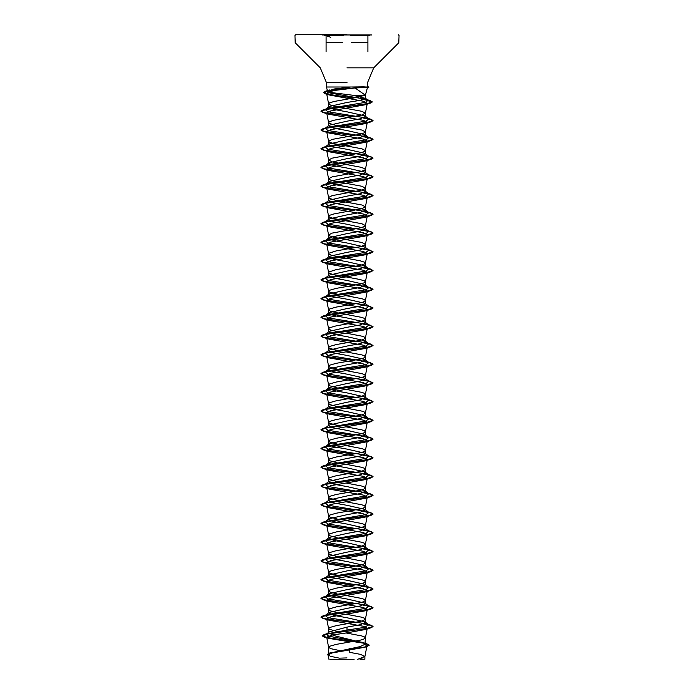 <?xml version="1.0" encoding="UTF-8"?>
<svg xmlns="http://www.w3.org/2000/svg" width="694" height="694" viewBox="0 0 694 694"><rect width="100%" height="100%" fill="white"/><g stroke="black" fill="none" stroke-linecap="round" stroke-linejoin="round"><path stroke-width="1.04" d="M371.594 34.934L322.406 34.934M347 34.7L295.731 34.7L347 34.7M360.039 659.3L363.786 659.3M364.124 87.166L367.412 87.479L355.068 87.921L365.374 95.217L352.864 95.217L333.432 92.866L327.559 91.226L334.17 89.005L350.843 86.993L326.423 86.993L347 86.993M360.377 86.993L362.138 86.915M364.159 86.828L350.843 86.993M329.659 653.115L359.986 646.661L365.374 644.145L364.801 643.243L334.014 635.652L328.626 632.815L329.199 631.913L347 627.15L359.995 624.808L365.374 622.466L364.975 621.85L347 617.781L334.005 615.439L328.626 613.097L329.025 612.481L347 608.412L359.986 606.079L365.374 603.728L364.975 603.112L347 599.043L334.014 596.71L328.626 594.359L329.025 593.743L347 589.674L359.995 587.332L365.374 584.99L364.975 584.374L347 580.305L334.005 577.963L328.626 575.621L329.025 575.005L347 570.936L359.995 568.594L365.374 566.252L364.975 565.636L347 561.567L334.014 559.234L328.626 556.883L329.025 556.267L347 552.198L359.986 549.865L365.374 547.514L364.975 546.898L347 542.829L334.005 540.487L328.626 538.145L329.025 537.529L347 533.46L359.995 531.118L365.374 528.776L364.975 528.16L347 524.091L334.005 521.749L328.626 519.407L329.025 518.791L347 514.722L359.986 512.38L365.374 510.038L364.975 509.422L347 505.353L334.014 503.02L328.626 500.669L329.025 500.053L347 495.984L359.986 493.642L365.374 491.3L364.975 490.684L347 486.615L334.005 484.273L328.626 481.931L329.025 481.315L347 477.246L359.995 474.904L365.374 472.562L364.975 471.946L347 467.877L334.005 465.535L328.626 463.193L329.025 462.577L347 458.508L359.986 456.175L365.374 453.824L364.975 453.208L347 449.139L334.014 446.806L328.626 444.455L329.025 443.839L347 439.77L359.995 437.428L365.374 435.086L364.975 434.47L347 430.401L334.005 428.059L328.626 425.717L329.025 425.101L347 421.032L359.995 418.69L365.374 416.348L364.975 415.732L347 411.663L334.014 409.33L328.626 406.979L329.025 406.363L347 402.294L359.986 399.961L365.374 397.61L364.975 396.994L347 392.925L334.005 390.583L328.626 388.241L329.025 387.625L347 383.556L359.995 381.214L365.374 378.872L364.975 378.256L347 374.187L334.005 371.845L328.626 369.503L329.025 368.887L347 364.818L359.986 362.485L365.374 360.134L364.975 359.518L347 355.449L334.014 353.116L328.626 350.765L329.025 350.149L347 346.08L359.995 343.738L365.374 341.396L364.975 340.78L347 336.711L334.005 334.369L328.626 332.027L329.025 331.411L347 327.342L359.995 325L365.374 322.658L364.975 322.042L347 317.973L334.014 315.64L328.626 313.289L329.025 312.673L347 308.604L359.986 306.271L365.374 303.92L364.975 303.304L347 299.235L334.005 296.893L328.626 294.551L329.025 293.935L347 289.866L359.995 287.524L365.374 285.182L364.975 284.566L347 280.497L334.005 278.155L328.626 275.813L329.025 275.197L347 271.128L359.995 268.786L365.374 266.444L364.975 265.828L347 261.759L334.014 259.426L328.626 257.075L329.025 256.459L347 252.39L359.986 250.057L365.374 247.706L364.975 247.09L347 243.021L334.005 240.679L328.626 238.337L329.025 237.721L347 233.652L359.995 231.31L365.374 228.968L364.975 228.352L347 224.283L334.005 221.941L328.626 219.599L329.025 218.983L347 214.914L359.986 212.581L365.374 210.23L364.975 209.614L347 205.545L334.014 203.212L328.626 200.861L329.025 200.245L347 196.176L359.995 193.834L365.374 191.492L364.975 190.876L347 186.807L334.005 184.465L328.626 182.123L329.025 181.507L347 177.438L359.995 175.096L365.374 172.754L364.975 172.138L347 168.069L334.014 165.736L328.626 163.385L329.025 162.769L347 158.7L359.986 156.367L365.374 154.016L364.975 153.4L347 149.331L334.005 146.989L328.626 144.647L329.025 144.031L347 139.962L359.995 137.62L365.374 135.278L364.975 134.662L347 130.593L334.005 128.251L328.626 125.909L329.025 125.293L347 121.224L359.986 118.891L365.374 116.54L364.975 115.924L347 111.855L334.014 109.522L328.626 107.171L329.025 106.555L347 102.486L359.986 100.378L365.374 98.383L352.864 95.217M342.307 651.111L330.63 648.604L328.635 647.294L329.529 646.261L336.2 644.388L359.995 640.172L363.37 639.235L365.365 637.925L364.471 636.892L361.86 635.956L345.881 632.963M337.232 631.471L329.529 629.397L328.626 628.46L329.529 627.523L336.2 625.65L359.995 621.434L363.37 620.497L365.365 619.187L364.471 618.154L361.86 617.218L345.924 614.233M337.163 612.724L329.529 610.659L328.626 609.722L329.529 608.785L336.2 606.912L359.995 602.696L363.37 601.759L365.365 600.449L364.471 599.416L361.86 598.48L345.924 595.495M337.163 593.986L329.529 591.921L328.626 590.984L329.529 590.047L336.2 588.174L359.995 583.958L363.37 583.021L365.365 581.711L364.471 580.678L361.86 579.742L345.924 576.757M337.163 575.248L329.529 573.183L328.626 572.246L329.529 571.309L336.2 569.436L359.995 565.22L363.37 564.283L365.365 562.973L364.471 561.94L361.86 561.004L345.924 558.019M337.163 556.51L329.529 554.445L328.626 553.508L329.529 552.571L336.2 550.698L359.995 546.482L363.37 545.545L365.365 544.235L364.471 543.202L361.86 542.266L345.924 539.281M337.163 537.772L329.529 535.707L328.626 534.77L329.529 533.833L336.2 531.96L359.995 527.744L363.37 526.807L365.365 525.497L364.471 524.464L361.86 523.528L345.924 520.543M337.163 519.034L329.529 516.969L328.626 516.032L329.529 515.095L336.2 513.222L359.995 509.006L363.37 508.069L365.365 506.759L364.471 505.726L361.86 504.79L345.924 501.805M337.163 500.296L329.529 498.231L328.626 497.294L329.529 496.357L336.2 494.484L359.995 490.268L363.37 489.331L365.365 488.021L364.471 486.988L361.86 486.052L345.924 483.067M337.163 481.558L329.529 479.493L328.626 478.556L329.529 477.619L336.2 475.746L359.995 471.53L363.37 470.593L365.365 469.283L364.471 468.25L361.86 467.314L345.924 464.329M337.163 462.82L329.529 460.755L328.626 459.818L329.529 458.881L336.2 457.008L359.995 452.792L363.37 451.855L365.365 450.545L364.471 449.512L361.86 448.576L345.924 445.591M337.163 444.082L329.529 442.017L328.626 441.08L329.529 440.143L336.2 438.27L359.995 434.054L363.37 433.117L365.365 431.807L364.471 430.774L361.86 429.838L345.924 426.853M337.163 425.344L329.529 423.279L328.626 422.342L329.529 421.405L336.2 419.532L359.995 415.316L363.37 414.379L365.365 413.069L364.471 412.036L361.86 411.1L345.924 408.115M337.163 406.606L329.529 404.541L328.626 403.604L329.529 402.667L336.2 400.794L359.995 396.578L363.37 395.641L365.365 394.331L364.471 393.298L361.86 392.362L345.924 389.377M337.163 387.868L329.529 385.803L328.626 384.866L329.529 383.929L336.2 382.056L359.995 377.84L363.37 376.903L365.365 375.593L364.471 374.56L361.86 373.624L345.924 370.639M337.163 369.13L329.529 367.065L328.626 366.128L329.529 365.191L336.2 363.318L359.995 359.102L363.37 358.165L365.365 356.855L364.471 355.822L361.86 354.886L345.924 351.901M337.163 350.392L329.529 348.327L328.626 347.39L329.529 346.453L336.2 344.58L359.995 340.364L363.37 339.427L365.365 338.117L364.471 337.084L361.86 336.148L345.924 333.163M340.355 332.235L330.63 330.058L328.635 328.748L329.529 327.715L336.2 325.842L359.995 321.626L363.37 320.689L365.365 319.379L364.471 318.346L361.86 317.41L345.924 314.425M340.355 313.497L330.63 311.32L328.635 310.01L329.529 308.977L336.2 307.104L359.995 302.888L363.37 301.951L365.365 300.641L364.471 299.608L361.86 298.672L345.924 295.687M337.163 294.178L329.529 292.113L328.626 291.176L329.529 290.239L336.2 288.366L359.995 284.15L364.471 282.744L365.374 281.807L364.471 280.87L359.995 279.465L332.14 274.312L328.852 272.907L328.852 271.97L336.2 269.628L359.995 265.412L364.471 264.006L365.374 263.069L364.471 262.132L359.995 260.727L332.14 255.574L328.852 254.169L328.852 253.232L336.2 250.89L359.995 246.674L364.471 245.268L365.374 244.331L361.86 242.458L334.005 237.305L329.529 235.899L328.626 234.962L332.14 233.089L359.995 227.936L364.471 226.53L365.374 225.593L361.86 223.72L334.005 218.567L329.529 217.161L328.626 216.224L329.529 215.287L334.005 213.882L361.86 208.729L365.374 206.855L361.86 204.982L334.005 199.829L329.529 198.423L328.626 197.486L332.14 195.613L359.995 190.46L364.471 189.054L365.374 188.117L361.86 186.244L334.005 181.091L329.529 179.685L328.626 178.748L332.14 176.875L359.995 171.722L364.471 170.316L365.374 169.379L364.471 168.442L359.995 167.037L332.14 161.884L328.626 160.01L332.14 158.137L359.995 152.984L364.471 151.578L365.374 150.641L361.86 148.768L334.005 143.615L329.529 142.209L328.626 141.272L332.14 139.399L359.995 134.246L364.471 132.84L365.374 131.903L361.86 130.03L334.005 124.877L329.529 123.471L328.626 122.534L329.529 121.597L334.005 120.192L361.86 115.039L365.374 113.165L361.86 111.292L334.005 106.139L329.529 104.733L328.626 103.796L329.529 102.859L334.005 101.454L357.8 97.238L364.732 95.217M340.355 613.305L339.826 613.21M340.355 557.091L339.826 556.996M340.355 538.353L339.826 538.258M340.355 519.615L339.826 519.52M340.355 500.877L339.826 500.782M340.355 482.139L339.826 482.044M340.355 463.401L339.826 463.306M340.355 444.663L339.826 444.568M340.355 425.925L339.826 425.83M340.355 407.187L339.826 407.092M340.355 388.449L339.826 388.354M340.355 369.711L339.826 369.616M340.355 350.973L339.826 350.878M340.355 294.759L339.826 294.664M365.131 644.657L366.935 645.958L364.541 647.302L331.992 652.985L328.106 654.928L330.596 656.333L339.444 658.181L347 657.903M354.087 659.3L338.273 659.3M357.67 659.3L364.862 656.507L360.472 654.381L349.299 652.256L349.386 648.751M347 627.15L347 630.091L326.77 633.882M329.199 631.913L326.406 634.125L328.783 636.207L362.901 642.462L369.217 645.064L364.602 647.034L329.737 652.941L327.334 654.416L328.219 655.466M365.009 643.407L365.374 637.829M364.975 621.85L368.87 624.886L363.994 627.489L347 630.091L347 631.115L324.324 634.472L322.233 635.704L327.551 637.708L366.97 643.72M367.135 309.932L364.775 311.077L330.717 317.045L326.735 319.032L329.225 320.446L363.283 326.414L367.265 328.401L364.775 329.815L330.717 335.783L326.735 337.77L329.225 339.184L363.292 345.152L367.265 347.139L364.775 348.553L330.717 354.521L326.735 356.508L329.225 357.922L363.283 363.89L367.265 365.877L364.775 367.291L330.717 373.259L326.735 375.246L329.225 376.66L363.283 382.628L367.265 384.615L364.775 386.029L330.717 391.997L326.727 393.984L329.225 395.398L363.283 401.366L367.265 403.353L364.775 404.767L330.717 410.735L326.735 412.722L329.225 414.136L363.283 420.104L367.265 422.091L364.775 423.505L330.717 429.473L326.735 431.46L329.225 432.874L363.283 438.842L367.273 440.829L364.775 442.243L330.717 448.211L326.735 450.198L329.225 451.612L363.283 457.58L367.265 459.567L364.775 460.981L330.717 466.949L326.735 468.936L329.225 470.35L363.283 476.318L367.265 478.305L364.775 479.719L330.717 485.687L326.727 487.674L329.225 489.088L363.283 495.056L367.265 497.043L364.775 498.457L330.717 504.425L326.735 506.412L329.225 507.826L363.283 513.794L367.265 515.781L364.775 517.195L330.717 523.163L326.735 525.15L329.225 526.564L363.283 532.532L367.273 534.519L364.775 535.933L330.717 541.901L326.735 543.888L329.225 545.302L363.283 551.27L367.265 553.257L364.775 554.671L330.717 560.639L326.735 562.626L329.225 564.04L363.283 570.008L367.265 571.995L364.775 573.409L330.717 579.377L326.735 581.364L329.225 582.778L363.283 588.746L367.265 590.733L364.775 592.147L330.717 598.115L326.735 600.102L329.225 601.516L363.283 607.484L367.265 609.471L364.775 610.885L330.717 616.853L326.735 618.84L329.225 620.254L363.283 626.222L367.265 628.209L364.775 629.623L347 632.815L347 631.271L370.926 627.792L373.025 626.587L365.4 628.773L329.338 633.561L322.233 635.86L324.506 637.144L364.237 643.199L369.217 645.22L366.744 646.643L331.611 652.586L327.334 654.572M347 632.815L332.417 635.019L326.657 637.213L328.835 638.428L349.559 641.803M355.068 87.921L335.488 90.307L328.8 91.886L326.588 93.456L329.303 95.009L363.378 101.255L367.308 103.337L365.365 113.261M367.022 103.779L364.584 104.898L330.656 110.945L326.735 112.914L329.225 114.328L363.283 120.296L367.265 122.283L365.365 131.999M367.135 122.552L364.775 123.697L330.717 129.665L326.735 131.652L329.225 133.066L363.283 139.034L367.265 141.021L365.365 150.737M367.135 141.29L364.775 142.435L330.717 148.403L326.735 150.39L329.225 151.804L363.283 157.772L367.265 159.759L365.365 169.475M367.135 160.028L364.775 161.173L330.717 167.141L326.735 169.128L329.225 170.542L363.283 176.51L367.265 178.497L365.365 188.213M367.135 178.766L364.775 179.911L330.717 185.879L326.735 187.866L329.225 189.28L363.283 195.248L367.265 197.235L365.365 206.951M367.135 197.504L364.775 198.649L330.717 204.617L326.735 206.604L329.225 208.018L363.283 213.986L367.265 215.973L365.365 225.689M367.135 216.242L364.775 217.387L330.717 223.355L326.735 225.342L329.225 226.756L363.283 232.724L367.265 234.711L365.365 244.427M367.135 234.98L364.775 236.125L330.717 242.093L326.735 244.08L329.225 245.494L363.283 251.462L367.265 253.449L365.365 263.165M367.135 253.718L364.775 254.863L330.717 260.831L326.735 262.818L329.225 264.232L363.283 270.2L367.265 272.187L365.365 281.903M367.135 272.456L364.775 273.601L330.717 279.569L326.735 281.556L329.225 282.97L363.283 288.938L367.265 290.925L364.775 292.339L330.717 298.307L326.735 300.294L329.225 301.708L363.283 307.676L367.265 309.663L365.365 319.379M368.87 624.886L366.848 624.019L327.95 617.643L325.13 615.517L329.025 612.481M325.156 615.5L327.152 614.65L366.05 608.274L368.87 606.148L366.848 605.281L327.95 598.905L325.13 596.779L329.025 593.743M325.156 596.762L327.152 595.912L366.05 589.536L368.87 587.41L366.848 586.543L327.95 580.167L325.13 578.041L329.025 575.005M325.156 578.024L327.152 577.174L366.05 570.798L368.87 568.672L366.848 567.805L327.95 561.429L325.13 559.303L329.025 556.267M325.156 559.286L327.152 558.436L366.05 552.06L368.87 549.934L366.848 549.067L327.95 542.691L325.13 540.565L329.025 537.529M325.529 540.322L366.05 533.322L368.87 531.196L366.848 530.329L327.95 523.953L325.13 521.827L329.025 518.791M325.529 521.584L366.05 514.584L368.87 512.458L366.848 511.591L327.95 505.215L325.13 503.089L329.025 500.053M325.529 502.846L366.05 495.846L368.87 493.72L366.848 492.853L327.95 486.477L325.13 484.351L329.025 481.315M325.156 484.334L327.152 483.484L366.05 477.108L368.87 474.982L366.848 474.115L327.95 467.739L325.13 465.613L329.025 462.577M325.156 465.596L327.152 464.746L366.05 458.37L368.87 456.244L366.848 455.377L327.95 449.001L325.13 446.875L329.025 443.839M325.156 446.858L327.152 446.008L366.05 439.632L368.87 437.506L366.848 436.639L327.95 430.263L325.13 428.137L329.025 425.101M325.529 427.894L366.05 420.894L368.87 418.768L366.848 417.901L327.95 411.525L325.13 409.399L329.025 406.363M325.156 409.382L327.152 408.532L366.05 402.156L368.87 400.03L366.848 399.163L327.95 392.787L325.13 390.661L327.152 389.794L366.05 383.418L368.87 381.292L366.848 380.425L327.95 374.049L325.13 371.923L327.152 371.056L366.05 364.68L368.87 362.554L366.848 361.687L327.95 355.311L325.13 353.185L327.152 352.318L366.05 345.942L368.87 343.816L366.848 342.949L327.95 336.573L325.13 334.447L327.152 333.58L366.05 327.204L368.87 325.078L366.848 324.211L327.95 317.835L325.13 315.709L327.152 314.842L366.05 308.466L368.87 306.34L366.848 305.473L327.95 299.097L325.13 296.971L327.152 296.104L366.05 289.728L368.87 287.602L366.848 286.735L327.95 280.359L325.13 278.233L327.152 277.366L366.05 270.99L368.87 268.864L366.848 267.997L327.95 261.621L325.13 259.495L327.152 258.628L366.05 252.252L368.87 250.126L366.848 249.259L327.95 242.883L325.13 240.757L327.152 239.89L366.05 233.514L368.87 231.388L366.848 230.521L327.95 224.145L325.13 222.019L327.152 221.152L366.05 214.776L368.87 212.65L366.848 211.783L327.95 205.407L325.13 203.281L327.152 202.414L366.05 196.038L368.87 193.912L366.848 193.045L327.95 186.669L325.13 184.543L327.152 183.676L366.05 177.3L368.87 175.174L366.848 174.307L327.95 167.931L325.13 165.805L327.152 164.938L366.05 158.562L368.87 156.436L366.848 155.569L327.95 149.193L325.13 147.067L327.152 146.2L366.05 139.824L368.87 137.698L366.848 136.831L327.95 130.455L325.13 128.329L327.152 127.462L366.05 121.086L368.87 118.96L366.848 118.093L327.95 111.717L325.13 109.591L327.152 108.724L365.512 102.391L368.106 100.283L365.955 99.363L329.962 93.005L327.724 90.879M373.025 626.43L370.926 625.225L363.569 623.802M354.174 622.579L331.342 619.82L323.708 618.441L320.975 617.061L323.074 615.856L367.161 609.731L373.025 607.692L370.926 606.487L363.569 605.064M354.174 603.841L331.342 601.082L323.708 599.703L320.975 598.323L323.074 597.118L367.161 590.993L373.025 588.954L370.926 587.749L363.569 586.326M354.174 585.103L331.342 582.344L323.708 580.965L320.975 579.585L323.074 578.38L367.161 572.255L373.025 570.216L370.926 569.011L363.569 567.588M354.174 566.365L331.342 563.606L323.708 562.227L320.975 560.847L323.074 559.642L367.161 553.517L373.025 551.478L370.926 550.273L363.569 548.85M354.174 547.627L331.342 544.868L323.708 543.489L320.975 542.109L323.074 540.904L367.169 534.779L373.025 532.74L370.926 531.535L363.569 530.112M354.174 528.889L331.342 526.13L323.708 524.751L320.975 523.371L323.074 522.166L367.161 516.041L373.025 514.002L370.926 512.797L363.569 511.374M354.174 510.151L331.342 507.392L323.708 506.013L320.975 504.633L323.074 503.428L367.161 497.303L373.025 495.264L370.926 494.059L363.569 492.636M354.174 491.413L331.342 488.654L323.708 487.275L320.975 485.895L323.074 484.69L367.169 478.565L373.025 476.526L370.926 475.321L363.569 473.898M354.174 472.675L331.342 469.916L323.708 468.537L320.975 467.157L323.074 465.952L367.161 459.827L373.025 457.788L370.926 456.583L363.569 455.16M354.174 453.937L331.342 451.178L323.708 449.799L320.975 448.419L323.074 447.214L367.161 441.089L373.025 439.05L370.926 437.845L363.569 436.422M354.174 435.199L331.342 432.44L323.708 431.061L320.975 429.681L323.074 428.476L367.161 422.351L373.025 420.312L370.926 419.107L363.569 417.684M354.174 416.461L331.342 413.702L323.708 412.323L320.975 410.943L323.074 409.738L367.161 403.613L373.025 401.574L370.926 400.369L363.569 398.946M354.174 397.723L331.342 394.964L323.708 393.585L320.975 392.205L323.074 391L367.169 384.875L373.025 382.836L368.575 381.067M368.471 381.049L363.569 380.208M354.174 378.985L331.342 376.226L323.708 374.847L320.975 373.467L323.074 372.262L367.161 366.137L373.025 364.098L368.575 362.329M368.471 362.311L363.569 361.47M354.174 360.247L331.342 357.488L323.708 356.109L320.975 354.729L323.074 353.524L367.161 347.399L373.025 345.36L368.575 343.591M368.471 343.573L363.569 342.732M354.174 341.509L331.342 338.75L323.708 337.371L320.975 335.991L323.074 334.786L367.161 328.661L373.025 326.622L368.575 324.853M368.471 324.835L363.569 323.994M354.174 322.771L331.342 320.012L323.708 318.633L320.975 317.253L323.074 316.048L367.161 309.923L373.025 307.884L368.575 306.115M368.471 306.097L363.569 305.256M354.174 304.033L331.342 301.274L323.708 299.895L320.975 298.515L323.074 297.31L367.161 291.185L373.025 289.146L368.575 287.377M368.471 287.359L363.569 286.518M354.174 285.295L331.342 282.536L323.708 281.157L320.975 279.777L323.074 278.572L367.161 272.447L373.025 270.408L368.575 268.639M368.471 268.621L363.569 267.78M354.174 266.557L331.342 263.798L323.708 262.419L320.975 261.039L323.074 259.834L367.161 253.709L373.025 251.67L368.575 249.901M368.471 249.883L363.569 249.042M354.174 247.819L331.342 245.06L323.708 243.681L320.975 242.301L323.074 241.096L367.169 234.971L373.025 232.932L370.926 231.727L363.569 230.304M354.174 229.081L331.342 226.322L323.708 224.943L320.975 223.563L323.074 222.358L367.161 216.233L373.025 214.194L370.926 212.989L363.569 211.566M354.174 210.343L331.342 207.584L323.708 206.205L320.975 204.825L323.074 203.62L367.161 197.495L373.025 195.456L370.926 194.251L363.569 192.828M354.174 191.605L331.342 188.846L323.708 187.467L320.975 186.087L323.074 184.882L367.161 178.757L373.025 176.718L370.926 175.513L363.569 174.09M354.174 172.867L331.342 170.108L323.708 168.729L320.975 167.349L323.074 166.144L367.161 160.019L373.025 157.98L370.926 156.775L363.569 155.352M354.174 154.129L331.342 151.37L323.708 149.991L320.975 148.611L323.074 147.406L367.169 141.281L373.025 139.242L370.926 138.037L363.569 136.614M354.174 135.391L331.342 132.632L323.708 131.253L320.975 129.873L323.074 128.668L367.161 122.543L373.025 120.504L370.926 119.299L363.569 117.876M354.174 116.653L331.342 113.894L323.708 112.515L320.975 111.135L323.074 109.93L366.614 103.857L372.279 101.836L370.076 100.578L364.072 99.346M354.001 97.949L332.894 95.208L323.534 92.467L325.876 91.122L364.402 86.915L368.948 87.071L362.867 87.6M373.025 626.587L370.457 625.251L363.257 623.915M353.645 622.674L323.074 618.423L320.975 617.218L326.839 615.179L370.926 609.054L373.025 607.849L370.457 606.513L363.257 605.177M353.645 603.936L323.074 599.685L320.975 598.48L326.839 596.441L370.926 590.316L373.025 589.111L370.457 587.775L363.257 586.439M353.645 585.198L323.074 580.947L320.975 579.742L326.839 577.703L370.926 571.578L373.025 570.373L370.457 569.037L363.257 567.701M353.645 566.46L323.074 562.209L320.975 561.004L326.839 558.965L370.926 552.84L373.025 551.635L370.457 550.299L363.257 548.963M353.645 547.722L323.074 543.471L320.975 542.266L326.839 540.227L370.926 534.102L373.025 532.897L370.457 531.561L363.257 530.225M353.645 528.984L323.074 524.733L320.975 523.528L326.839 521.489L370.926 515.364L373.025 514.159L370.457 512.823L363.257 511.487M353.645 510.246L323.074 505.995L320.975 504.79L326.839 502.751L370.926 496.626L373.025 495.421L370.457 494.085L363.257 492.749M353.645 491.508L323.074 487.257L320.975 486.052L326.831 484.013L370.926 477.888L373.025 476.683L370.457 475.347L363.257 474.011M353.645 472.77L323.074 468.519L320.975 467.314L326.839 465.275L370.926 459.15L373.025 457.945L370.457 456.609L363.257 455.273M353.645 454.032L323.074 449.781L320.975 448.576L326.839 446.537L370.926 440.412L373.025 439.207L370.457 437.871L363.257 436.535M353.645 435.294L323.074 431.043L320.975 429.838L326.839 427.799L370.926 421.674L373.025 420.469L370.457 419.133L363.257 417.797M353.645 416.556L323.074 412.305L320.975 411.1L326.839 409.061L370.926 402.936L373.025 401.731L370.457 400.395L363.257 399.059M353.645 397.818L323.074 393.567L320.975 392.362L326.831 390.323L370.926 384.198L373.025 382.993L368.844 381.284L363.257 380.321M353.645 379.08L323.074 374.829L320.975 373.624L326.839 371.585L370.926 365.46L373.025 364.255L368.844 362.546L363.257 361.583M353.645 360.342L323.074 356.091L320.975 354.886L326.839 352.847L370.926 346.722L373.025 345.517L368.844 343.808L363.257 342.845M353.645 341.604L323.074 337.353L320.975 336.148L326.831 334.109L370.926 327.984L373.025 326.779L368.844 325.07L363.257 324.107M353.645 322.866L323.074 318.615L320.975 317.41L326.839 315.371L370.926 309.246L373.025 308.041L368.844 306.332L363.257 305.369M353.645 304.128L323.074 299.877L320.975 298.672L326.839 296.633L370.926 290.508L373.025 289.303L368.844 287.594L363.257 286.631M353.645 285.39L323.074 281.139L320.975 279.934L326.839 277.895L370.926 271.77L373.025 270.565L368.844 268.856L363.257 267.893M353.645 266.652L323.074 262.401L320.975 261.196L326.839 259.157L370.926 253.032L373.025 251.827L368.844 250.118L363.257 249.155M353.645 247.914L323.074 243.663L320.975 242.458L326.831 240.419L370.926 234.294L373.025 233.089L370.457 231.753L363.257 230.417M353.645 229.176L323.074 224.925L320.975 223.72L326.839 221.681L370.926 215.556L373.025 214.351L370.457 213.015L363.257 211.679M353.645 210.438L323.074 206.187L320.975 204.982L326.839 202.943L370.926 196.818L373.025 195.613L370.457 194.277L363.257 192.941M353.645 191.7L323.074 187.449L320.975 186.244L326.839 184.205L370.926 178.08L373.025 176.875L370.457 175.539L363.257 174.203M353.645 172.962L323.074 168.711L320.975 167.506L326.839 165.467L370.926 159.342L373.025 158.137L370.457 156.801L363.257 155.465M353.645 154.224L323.074 149.973L320.975 148.768L326.839 146.729L370.926 140.604L373.025 139.399L370.457 138.063L363.257 136.727M353.645 135.486L323.074 131.235L320.975 130.03L326.839 127.991L370.926 121.866L373.025 120.661L370.457 119.325L363.257 117.989M353.645 116.748L323.074 112.497L320.975 111.292L326.727 109.27L370.197 103.206L372.279 101.992L363.769 99.45M353.48 98.036L325.729 93.924L323.534 92.623L332.877 89.847L364.402 87.071M330.006 659.3L347 659.3M350.531 35.481L369.555 35.481M351.563 42.187L367.907 42.187M363.222 42.187L359.535 42.187M351.563 42.733L367.907 42.733M363.222 42.733L359.535 42.733M347 67.882L373.676 67.882L347 67.882M347 82.603L326.423 82.603L347 82.603M362.997 86.429L364.402 86.915M326.085 42.733L342.446 42.733M334.473 42.733L330.769 42.733M326.085 42.187L342.446 42.187M334.473 42.187L330.769 42.187M324.445 35.481L343.487 35.481M367.907 51.772L367.907 35.689M363.994 659.3L360.143 658.736M367.577 86.559L367.577 82.603L373.676 67.882L398.824 42.733L399.05 35.481L398.269 34.7M327.559 91.226L326.423 86.993L326.423 82.603L320.324 67.882L295.176 42.733L294.95 35.481L295.731 34.7M365.374 98.383L365.374 95.217L367.456 87.461M365.374 622.466L365.374 619.091M365.374 603.728L365.374 600.353M365.374 584.99L365.374 581.615M365.374 566.252L365.374 562.877M365.374 547.514L365.374 544.139M365.374 528.776L365.374 525.401M365.374 510.038L365.374 506.663M365.374 491.3L365.374 487.925M365.374 472.562L365.374 469.187M365.374 453.824L365.374 450.449M365.374 435.086L365.374 431.711M365.374 416.348L365.374 412.973M365.374 397.61L365.374 394.235M365.374 378.872L365.374 375.497M365.374 360.134L365.374 356.759M365.374 341.396L365.374 338.021M365.374 322.658L365.374 319.283M365.374 303.92L365.374 300.545M365.374 285.182L365.374 281.807M365.374 266.444L365.374 263.069M365.374 247.706L365.374 244.331M365.374 228.968L365.374 225.593M365.374 210.23L365.374 206.855M365.374 191.492L365.374 188.117M365.374 172.754L365.374 169.379M365.374 154.016L365.374 150.641M365.374 135.278L365.374 131.903M365.374 116.54L365.374 113.165M328.626 654.199L328.626 647.198M328.626 632.815L328.626 628.46M328.626 613.097L328.626 609.722M328.626 594.359L328.626 590.984M328.626 575.317L328.626 572.246M328.626 556.579L328.626 553.508M328.626 537.841L328.626 534.77M328.626 519.407L328.626 516.032M328.626 500.365L328.626 497.294M328.626 481.931L328.626 478.556M328.626 463.193L328.626 459.818M328.626 444.455L328.626 441.08M328.626 425.717L328.626 422.342M328.626 406.979L328.626 403.604M328.626 388.241L328.626 384.866M328.626 369.503L328.626 366.128M328.626 350.765L328.626 347.39M328.626 332.027L328.626 328.652M328.626 313.289L328.626 309.914M328.626 294.551L328.626 291.176M328.626 275.813L328.626 272.438M328.626 257.075L328.626 253.7M328.626 238.337L328.626 234.962M328.626 219.599L328.626 216.224M328.626 200.861L328.626 197.486M328.626 182.123L328.626 178.748M328.626 163.385L328.626 160.01M328.626 144.343L328.626 141.272M328.626 125.605L328.626 122.534M328.626 106.867L328.626 103.796M366.935 645.958L364.853 656.602M328.106 654.928L328.965 659.3M364.862 659.3L364.862 656.507M331.593 652.351L329.737 652.941M328.375 633.249L324.324 634.472M324.506 637.144L328.835 638.428M366.744 646.643L364.541 647.302M326.588 93.456L328.635 103.892M326.735 112.914L328.635 122.63M326.735 131.652L328.635 141.368M326.735 150.398L328.635 160.106M326.735 169.128L328.635 178.844M326.735 187.866L328.635 197.582M326.735 206.604L328.635 216.32M326.735 225.342L328.635 235.058M326.735 244.088L328.635 253.796M326.735 262.818L328.635 272.534M326.735 281.556L328.635 291.272M367.265 290.933L365.365 300.641M326.735 300.294L328.635 310.01M326.735 319.032L328.635 328.748M367.265 328.401L365.365 338.117M326.735 337.778L328.635 347.486M367.265 347.139L365.365 356.855M326.735 356.508L328.635 366.224M367.265 365.877L365.365 375.593M326.735 375.246L328.635 384.962M367.265 384.615L365.365 394.331M326.735 393.984L328.635 403.7M367.265 403.353L365.365 413.069M326.735 412.722L328.635 422.438M367.265 422.091L365.365 431.807M326.735 431.46L328.635 441.176M367.265 440.829L365.365 450.545M326.735 450.206L328.635 459.914M367.265 459.567L365.365 469.283M326.735 468.936L328.635 478.652M367.265 478.305L365.365 488.021M326.735 487.674L328.635 497.39M367.265 497.051L365.365 506.759M326.735 506.412L328.635 516.128M367.265 515.781L365.365 525.497M326.735 525.15L328.635 534.866M367.265 534.519L365.365 544.235M326.735 543.896L328.635 553.604M367.265 553.257L365.365 562.973M326.735 562.626L328.635 572.342M367.265 571.995L365.365 581.711M326.735 581.364L328.635 591.08M367.265 590.741L365.365 600.449M326.735 600.102L328.635 609.818M367.265 609.471L365.365 619.187M326.735 618.84L328.635 628.556M367.265 628.209L365.365 637.925M326.657 637.213L328.635 647.294M366.848 624.019L370.926 625.225M327.152 614.65L323.074 615.856M366.848 605.281L370.926 606.487M327.152 595.912L323.074 597.118M366.848 586.543L370.926 587.749M327.152 577.174L323.074 578.38M366.848 567.805L370.926 569.011M327.152 558.436L323.074 559.642M366.848 549.067L370.926 550.273M327.152 539.698L323.074 540.904M366.848 530.329L370.926 531.535M327.152 520.96L323.074 522.166M366.848 511.591L370.926 512.797M327.152 502.222L323.074 503.428M366.848 492.853L370.926 494.059M327.152 483.484L323.074 484.69M366.848 474.115L370.926 475.321M327.152 464.746L323.074 465.952M366.848 455.377L370.926 456.583M327.152 446.008L323.074 447.214M366.848 436.639L370.926 437.845M327.152 427.27L323.074 428.476M366.848 417.901L370.926 419.107M327.152 408.532L323.074 409.738M366.848 399.163L370.926 400.369M327.152 389.794L323.074 391M366.848 380.425L370.926 381.631M327.152 371.056L323.074 372.262M366.848 361.687L370.926 362.893M327.152 352.318L323.074 353.524M366.848 342.949L370.926 344.155M327.152 333.58L323.074 334.786M366.848 324.211L370.926 325.417M327.152 314.842L323.074 316.048M366.848 305.473L370.926 306.679M327.152 296.104L323.074 297.31M366.848 286.735L370.926 287.941M327.152 277.366L323.074 278.572M366.848 267.997L370.926 269.203M327.152 258.628L323.074 259.834M366.848 249.259L370.926 250.465M327.152 239.89L323.074 241.096M366.848 230.521L370.926 231.727M327.152 221.152L323.074 222.358M366.848 211.783L370.926 212.989M327.152 202.414L323.074 203.62M366.848 193.045L370.926 194.251M327.152 183.676L323.074 184.882M366.848 174.307L370.926 175.513M327.152 164.938L323.074 166.144M366.848 155.569L370.926 156.775M327.152 146.2L323.074 147.406M366.848 136.831L370.926 138.037M327.152 127.462L323.074 128.668M366.848 118.093L370.926 119.299M327.152 108.724L323.074 109.93M365.955 99.363L370.076 100.578M325.876 91.122L330.023 89.882M368.87 606.148L364.975 603.112M368.87 587.41L364.975 584.374M368.87 568.672L364.975 565.636M368.87 549.934L364.975 546.898M368.87 531.196L364.975 528.16M368.87 512.458L364.975 509.422M368.87 493.72L364.975 490.684M368.87 474.982L364.975 471.946M368.87 456.244L364.975 453.208M368.87 437.506L364.975 434.47M368.87 418.768L364.975 415.732M368.87 400.03L364.975 396.994M325.13 390.661L329.025 387.625M368.87 381.292L364.975 378.256M325.13 371.923L329.025 368.887M368.87 362.554L364.975 359.518M325.13 353.185L329.025 350.149M368.87 343.816L364.975 340.78M325.13 334.447L329.025 331.411M368.87 325.078L364.975 322.042M325.13 315.709L329.025 312.673M368.87 306.34L364.975 303.304M325.13 296.971L329.025 293.935M368.87 287.602L364.975 284.566M325.13 278.233L329.025 275.197M368.87 268.864L364.975 265.828M325.13 259.495L329.025 256.459M368.87 250.126L364.975 247.09M325.13 240.757L329.025 237.721M368.87 231.388L364.975 228.352M325.13 222.019L329.025 218.983M368.87 212.65L364.975 209.614M325.13 203.281L329.025 200.245M368.87 193.912L364.975 190.876M325.13 184.543L329.025 181.507M368.87 175.174L364.975 172.138M325.13 165.805L329.025 162.769M368.87 156.436L364.975 153.4M325.13 147.067L329.025 144.031M368.87 137.698L364.975 134.662M325.13 128.329L329.025 125.293M368.87 118.96L364.975 115.924M325.13 109.591L329.025 106.555M368.106 100.283L365.079 97.932M329.303 95.009L325.729 93.924M364.584 104.898L370.197 103.206M329.225 114.328L323.074 112.497M364.775 123.697L370.926 121.866M329.225 133.066L323.074 131.235M364.775 142.435L370.926 140.604M329.225 151.804L323.074 149.973M364.775 161.173L370.926 159.342M329.225 170.542L323.074 168.711M364.775 179.911L370.926 178.08M329.225 189.28L323.074 187.449M364.775 198.649L370.926 196.818M329.225 208.018L323.074 206.187M364.775 217.387L370.926 215.556M329.225 226.756L323.074 224.925M364.775 236.125L370.926 234.294M329.225 245.494L323.074 243.663M364.775 254.863L370.926 253.032M329.225 264.232L323.074 262.401M364.775 273.601L370.926 271.77M329.225 282.97L323.074 281.139M364.775 292.339L370.926 290.508M329.225 301.708L323.074 299.877M364.775 311.077L370.926 309.246M329.225 320.446L323.074 318.615M364.775 329.815L370.926 327.984M329.225 339.184L323.074 337.353M364.775 348.553L370.926 346.722M329.225 357.922L323.074 356.091M364.775 367.291L370.926 365.46M329.225 376.66L323.074 374.829M364.775 386.029L370.926 384.198M329.225 395.398L323.074 393.567M364.775 404.767L370.926 402.936M329.225 414.136L323.074 412.305M364.775 423.505L370.926 421.674M329.225 432.874L323.074 431.043M364.775 442.243L370.926 440.412M329.225 451.612L323.074 449.781M364.775 460.981L370.926 459.15M329.225 470.35L323.074 468.519M364.775 479.719L370.926 477.888M329.225 489.088L323.074 487.257M364.775 498.457L370.926 496.626M329.225 507.826L323.074 505.995M364.775 517.195L370.926 515.364M329.225 526.564L323.074 524.733M364.775 535.933L370.926 534.102M329.225 545.302L323.074 543.471M364.775 554.671L370.926 552.84M329.225 564.04L323.074 562.209M364.775 573.409L370.926 571.578M329.225 582.778L323.074 580.947M364.775 592.147L370.926 590.316M329.225 601.516L323.074 599.685M364.775 610.885L370.926 609.054M329.225 620.254L323.074 618.423M364.775 629.623L370.926 627.792M367.542 86.533L368.948 87.071L367.412 87.479M326.085 51.772L326.085 35.689M330.769 37.303L327.403 36.062"/></g></svg>
